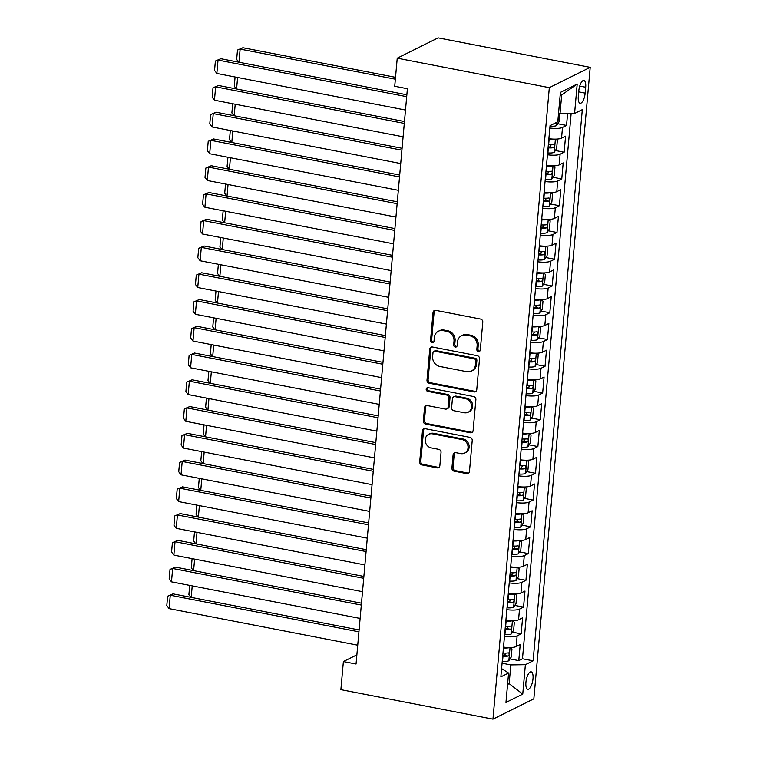 <?xml version="1.0" encoding="UTF-8"?>
<svg xmlns="http://www.w3.org/2000/svg" width="757" height="757" viewBox="0 0 757 757"><rect width="100%" height="100%" fill="white"/><g stroke="black" fill="none" stroke-linecap="round" stroke-linejoin="round"><path stroke-width="1.14" d="M478.396 351.56A1.911 1.713 -116.4 0 0 480.298 350.065L482.786 322.151A2.725 2.441 -116.4 0 0 480.534 319.047L435.748 310.361A2.725 2.441 -116.4 0 0 433.032 312.509L430.534 340.413A1.911 1.713 -116.4 0 0 433.127 342.457A1.911 1.713 -116.4 0 0 434.026 341.085L434.348 337.48A8.715 7.807 -116.4 0 1 438.426 331.216A8.715 7.807 -116.4 0 1 443.053 330.62L446.791 331.339A8.715 7.807 -116.4 0 1 454.001 341.284L453.68 344.899A1.911 1.713 -116.4 0 0 456.263 346.943A1.911 1.713 -116.4 0 0 457.162 345.57L457.483 341.965A8.715 7.807 -116.4 0 1 461.562 335.701A8.715 7.807 -116.4 0 1 466.198 335.105L469.927 335.824A8.715 7.807 -116.4 0 1 477.137 345.779L476.815 349.384A1.911 1.713 -116.4 0 0 478.396 351.56M461.562 335.701L462.669 335.152A8.715 7.807 -116.4 0 1 467.296 334.556L471.034 335.275A8.715 7.807 -116.4 0 1 478.244 345.23L477.922 348.835A1.911 1.713 -116.4 0 0 479.9 351.04M434.897 310.351A2.725 2.441 -116.4 0 0 434.13 311.96L431.641 339.865A1.911 1.713 -116.4 0 0 433.629 342.069M438.426 331.216L439.533 330.667A8.715 7.807 -116.4 0 1 444.16 330.071L447.889 330.79A8.715 7.807 -116.4 0 1 455.108 340.735L454.787 344.35A1.911 1.713 -116.4 0 0 456.764 346.555M532.994 678.802A8.885 3.255 101 0 0 531.149 671.837A8.885 3.255 101 0 0 525.926 682.312A8.885 3.255 101 0 0 527.771 689.277A8.885 3.255 101 0 0 532.994 678.802M451.92 468.072A2.725 2.441 -116.4 0 0 454.172 471.176L466.738 473.617A2.725 2.441 -116.4 0 0 469.463 471.469L472.226 440.479A2.725 2.441 -116.4 0 0 469.974 437.366L425.188 428.689A2.725 2.441 -116.4 0 0 422.472 430.828L419.7 461.817A2.725 2.441 -116.4 0 0 421.961 464.93L437.13 467.873A2.725 2.441 -116.4 0 0 439.855 465.725L441.038 452.468A2.725 2.441 -116.4 0 0 438.786 449.355L431.263 447.898A7.286 6.529 -116.4 0 1 425.339 441.719A7.286 6.529 -116.4 0 1 428.642 434.348A7.286 6.529 -116.4 0 1 432.512 433.846L461.997 439.562A7.286 6.529 -116.4 0 1 467.911 445.741A7.286 6.529 -116.4 0 1 464.609 453.112A7.286 6.529 -116.4 0 1 460.739 453.613L455.828 452.658A2.725 2.441 -116.4 0 0 453.102 454.806L451.92 468.072L453.027 467.523A2.725 2.441 -116.4 0 0 455.279 470.627L467.845 473.068A2.725 2.441 -116.4 0 0 468.697 473.078M549.317 87.661L397.236 58.166L394.728 86.26L407.398 88.72L356.055 664.021L343.385 661.561L340.877 689.655L492.958 719.15L549.317 87.661L590.205 67.345L533.846 698.834L492.958 719.15M474.033 391.927A2.725 2.441 -116.4 0 0 476.749 389.789L479.522 358.799A2.725 2.441 -116.4 0 0 477.27 355.686L432.484 346.999A2.725 2.441 -116.4 0 0 429.758 349.147L426.995 380.137A2.725 2.441 -116.4 0 0 429.247 383.25L474.033 391.927L475.141 391.378A2.725 2.441 -116.4 0 0 475.992 391.388M475.879 399.639L473.106 430.629A2.725 2.441 -116.4 0 1 470.39 432.777L425.604 424.09A2.725 2.441 -116.4 0 1 423.352 420.977L424.535 407.72A2.725 2.441 -116.4 0 1 427.251 405.572L445.419 409.092A2.725 2.441 -116.4 0 0 448.135 406.954L448.92 398.154A2.725 2.441 -116.4 0 0 446.668 395.04L427.762 391.378A1.911 1.713 -116.4 0 1 427.08 387.83A1.911 1.713 -116.4 0 1 428.093 387.698L473.617 396.526A2.725 2.441 -116.4 0 1 475.879 399.639M510.01 658.912L518.772 660.615L520.21 644.557L516.17 646.563L517.126 635.861A11.1 2.791 -174.9 0 1 504.465 636.41M512.404 632.152L521.166 633.855L522.595 617.797L518.564 619.803L519.52 609.101A11.1 2.791 -174.9 0 1 506.849 609.65M514.788 605.401L523.551 607.095L524.98 591.037L520.948 593.043L521.904 582.341A11.1 2.791 -174.9 0 1 509.234 582.89M517.173 578.641L525.935 580.335L527.374 564.287L523.333 566.283L524.289 555.581A11.1 2.791 -174.9 0 1 511.628 556.13M519.567 551.881L528.329 553.585L529.758 537.527L525.727 539.533L526.683 528.831A11.1 2.791 -174.9 0 1 514.012 529.37M521.952 525.121L530.714 526.825L532.143 510.767L528.112 512.773L529.067 502.071A11.1 2.791 -174.9 0 1 516.406 502.62M524.346 498.361L533.098 500.065L534.537 484.007L530.506 486.013L531.452 475.311A11.1 2.791 -174.9 0 1 518.791 475.86M526.73 471.611L535.492 473.305L536.921 457.247L532.89 459.253L533.846 448.551A11.1 2.791 -174.9 0 1 521.176 449.1M529.115 444.851L537.877 446.545L539.315 430.496L535.275 432.493L536.23 421.791A11.1 2.791 -174.9 0 1 523.57 422.34M531.509 418.091L540.261 419.785L541.7 403.736L537.669 405.743L538.624 395.031A11.1 2.791 -174.9 0 1 525.954 395.58M533.893 391.331L542.655 393.034L544.084 376.977L540.053 378.983L541.009 368.281A11.1 2.791 -174.9 0 1 528.339 368.829M536.278 364.571L545.04 366.274L546.478 350.217L542.438 352.223L543.394 341.521A11.1 2.791 -174.9 0 1 530.733 342.069M538.672 337.821L547.434 339.514L548.863 323.457L544.832 325.463L545.788 314.761A11.1 2.791 -174.9 0 1 533.117 315.309M541.056 311.061L549.819 312.755L551.247 296.706L547.216 298.703L548.172 288.001A11.1 2.791 -174.9 0 1 535.511 288.549M543.45 284.301L552.203 285.995L553.641 269.946L549.61 271.952L550.557 261.241A11.1 2.791 -174.9 0 1 537.896 261.79M545.835 257.541L554.597 259.244L556.026 243.186L551.995 245.192L552.951 234.49A11.1 2.791 -174.9 0 1 540.28 235.039M548.219 230.781L556.982 232.484L558.42 216.426L554.379 218.432L555.335 207.73A11.1 2.791 -174.9 0 1 542.674 208.279M550.613 204.021L559.366 205.724L560.805 189.666L556.774 191.672L557.729 180.97A11.1 2.791 -174.9 0 1 545.059 181.519M552.998 177.27L561.76 178.964L563.189 162.916L559.158 164.912L560.114 154.21A11.1 2.791 -174.9 0 1 547.443 154.759M555.383 150.511L564.145 152.204L565.583 136.156L561.543 138.162A11.1 2.791 -174.9 0 1 548.882 138.701M578.831 90.641L578.31 96.527A8.601 3.16 101 0 0 580.099 103.264A8.601 3.16 101 0 0 585.161 93.12L585.691 87.235A8.601 3.16 101 0 0 583.902 80.488A8.601 3.16 101 0 0 578.831 90.641M518.772 660.615L522.472 658.77L533.117 660.833L582.313 109.623L574.582 113.465L558.534 113.408M533.117 660.833L525.386 664.684L522.756 694.112L505.96 702.458L508.59 673.03L500.85 676.872L550.046 125.653L557.786 121.811L560.407 92.373L577.203 84.027L574.582 113.465M557.777 123.751L566.539 125.454L562.498 127.45A11.1 2.791 -174.9 0 1 549.837 127.999M564.145 152.204L560.114 154.21M561.76 178.964L557.729 180.97M559.366 205.724L555.335 207.73M556.982 232.484L552.951 234.49M554.597 259.244L550.557 261.241M552.203 285.995L548.172 288.001M549.819 312.755L545.788 314.761M547.434 339.514L543.394 341.521M545.04 366.274L541.009 368.281M542.655 393.034L538.624 395.031M540.261 419.785L536.23 421.791M537.877 446.545L533.846 448.551M535.492 473.305L531.452 475.311M533.098 500.065L529.067 502.071M530.714 526.825L526.683 528.831M528.329 553.585L524.289 555.581M525.935 580.335L521.904 582.341M523.551 607.095L519.52 609.101M521.166 633.855L517.126 635.861M522.472 658.77L571.138 113.522M566.539 125.454L567.599 113.578M507.663 683.353L509.158 683.647L510.824 664.911L502.071 663.217M560.019 113.692L561.694 94.966L560.104 95.751M397.236 58.166L438.123 37.85L590.205 67.345M356.878 654.862L343.385 661.561M507.568 684.432L509.158 683.647L522.756 694.112M501.588 668.62L508.59 673.03M546.497 165.461A11.1 2.791 5.1 0 0 559.158 164.912M544.103 192.221A11.1 2.791 5.1 0 0 556.774 191.672M541.719 218.981A11.1 2.791 5.1 0 0 554.379 218.432M539.325 245.741A11.1 2.791 5.1 0 0 551.995 245.192M536.94 272.492A11.1 2.791 5.1 0 0 549.61 271.952M534.556 299.252A11.1 2.791 5.1 0 0 547.216 298.703M532.162 326.012A11.1 2.791 5.1 0 0 544.832 325.463M529.777 352.771A11.1 2.791 5.1 0 0 542.438 352.223M527.392 379.531A11.1 2.791 5.1 0 0 540.053 378.983M524.998 406.291A11.1 2.791 5.1 0 0 537.669 405.743M522.614 433.042A11.1 2.791 5.1 0 0 535.275 432.493M520.22 459.802A11.1 2.791 5.1 0 0 532.89 459.253M517.835 486.562A11.1 2.791 5.1 0 0 530.506 486.013M515.451 513.322A11.1 2.791 5.1 0 0 528.112 512.773M513.057 540.082A11.1 2.791 5.1 0 0 525.727 539.533M510.672 566.832A11.1 2.791 5.1 0 0 523.333 566.283M508.288 593.592A11.1 2.791 5.1 0 0 520.948 593.043M505.894 620.352A11.1 2.791 5.1 0 0 518.564 619.803M503.509 647.112A11.1 2.791 5.1 0 0 516.17 646.563M510.824 664.911L525.386 664.684M561.694 94.966L577.203 84.027M431.632 346.99A2.725 2.441 -116.4 0 0 430.865 348.599L428.102 379.588A2.725 2.441 -116.4 0 0 430.355 382.701L475.141 391.378M475.775 361.004A1.911 1.713 -116.4 0 0 474.204 358.837L434.887 351.21A1.911 1.713 -116.4 0 0 432.985 352.715L432.644 356.519A8.715 7.807 -116.4 0 0 439.855 366.464L466.728 371.678A8.715 7.807 -116.4 0 0 471.356 371.081A8.715 7.807 -116.4 0 0 475.434 364.817L475.775 361.004L476.882 360.455A1.911 1.713 -116.4 0 0 475.301 358.279L474.204 358.837M433.875 351.343L434.982 350.794A1.911 1.713 -116.4 0 1 435.994 350.661L475.301 358.279M471.356 371.081L472.463 370.533A8.715 7.807 -116.4 0 0 476.541 364.268L475.434 364.817M476.882 360.455L476.541 364.268M426.399 405.563A2.725 2.441 -116.4 0 0 425.642 407.171L424.45 420.428A2.725 2.441 -116.4 0 0 426.711 423.542L471.488 432.228A2.725 2.441 -116.4 0 0 472.349 432.228M446.867 408.903L447.964 408.354A2.725 2.441 -116.4 0 0 449.242 406.405L450.027 397.605A2.725 2.441 -116.4 0 0 447.775 394.492L428.869 390.83L427.762 391.378M427.686 387.669A1.911 1.713 -116.4 0 0 428.869 390.83M464.259 412.745A7.286 6.529 -116.4 0 0 468.129 412.253A7.286 6.529 -116.4 0 0 471.431 404.881A7.286 6.529 -116.4 0 0 465.517 398.693L455.127 396.687A2.725 2.441 -116.4 0 0 452.412 398.825L451.626 407.626A2.725 2.441 -116.4 0 0 453.878 410.739L464.259 412.745M468.129 412.253L469.236 411.704A7.286 6.529 -116.4 0 0 472.538 404.333A7.286 6.529 -116.4 0 0 466.624 398.144L465.517 398.693M453.68 396.867L454.787 396.318A2.725 2.441 -116.4 0 1 456.234 396.138L466.624 398.144M454.976 452.658A2.725 2.441 -116.4 0 0 454.209 454.257L453.027 467.523M464.609 453.112L465.716 452.563A7.286 6.529 -116.4 0 0 469.018 445.192A7.286 6.529 -116.4 0 0 463.104 439.013L461.997 439.562M428.642 434.348L429.749 433.799A7.286 6.529 -116.4 0 1 433.619 433.297L463.104 439.013M424.336 428.68A2.725 2.441 -116.4 0 0 423.579 430.279L420.807 461.268A2.725 2.441 -116.4 0 0 423.059 464.382L438.237 467.324A2.725 2.441 -116.4 0 0 439.098 467.334M395.523 77.318L242.902 47.719L240.139 49.091L395.362 79.192M559.414 113.578L559.007 121.858L556.556 125.624A7.352 1.845 -174.9 0 1 550.292 126.182L549.998 126.164M238.72 62.178L236.657 59.415L237.49 50.047L240.139 49.091L238.966 62.225M237.49 50.047L242.902 47.719M405.497 110.039L216.843 73.457L218.035 60.077L220.798 58.705L215.385 61.033L218.035 60.077L406.689 96.659M406.859 94.786L220.798 58.705M216.843 73.457L214.553 70.392L215.385 61.033M555.032 139.137A7.352 1.845 -174.9 0 1 549.099 139.562L548.806 139.543M555.524 139.137L557.332 140.584L556.622 148.609L554.171 152.384A7.352 1.845 -174.9 0 1 547.907 152.942L547.614 152.923M548.068 147.833L548.361 147.861A7.352 1.845 5.1 0 0 553.481 147.653C554.843 146.243 554.938 145.174 553.764 144.445A7.352 1.845 -174.9 0 1 548.645 144.644L548.352 144.625M548.163 146.934L548.144 146.934A3.747 0.937 -174.9 0 0 549.837 146.943L553.481 147.653M551.276 144.701L549.837 146.943M237.603 77.479L236.581 88.985M236.335 88.938L234.273 86.175L235.086 76.996M552.648 165.897A7.352 1.845 -174.9 0 1 546.715 166.322L546.422 166.303M553.13 165.897L554.947 167.344L554.228 175.369L551.777 179.144A7.352 1.845 -174.9 0 1 545.523 179.702L545.22 179.674M545.674 174.593L545.977 174.612A7.352 1.845 5.1 0 0 551.096 174.413C552.459 173.003 552.553 171.934 551.38 171.196A7.352 1.845 -174.9 0 1 546.261 171.404L545.967 171.385M548.882 171.46L547.443 173.703A3.747 0.937 -174.9 0 1 545.778 173.694L545.759 173.694M235.219 104.239L234.187 115.745M233.951 115.698L231.879 112.925L232.702 103.747M550.254 192.656A7.352 1.845 -174.9 0 1 544.321 193.082L544.028 193.054M550.746 192.647L552.563 194.104L551.844 202.128L549.393 205.904A7.352 1.845 -174.9 0 1 543.129 206.453L542.835 206.434M543.289 201.353L543.583 201.371A7.352 1.845 5.1 0 0 548.702 201.173C550.065 199.753 550.159 198.684 548.986 197.956A7.352 1.845 -174.9 0 1 543.867 198.164L543.573 198.145M543.384 200.444L543.375 200.444A3.747 0.937 -174.9 0 0 545.059 200.463L548.702 201.173M546.497 198.22L545.059 200.463M232.825 130.999L231.803 142.496M231.557 142.448L229.494 139.685L230.308 130.507M547.869 219.416A7.352 1.845 -174.9 0 1 541.936 219.833L541.643 219.814M548.361 219.407L550.169 220.855L549.45 228.888L546.999 232.664A7.352 1.845 -174.9 0 1 540.744 233.213L540.451 233.194M540.905 228.112L541.198 228.131A7.352 1.845 5.1 0 0 546.317 227.923C547.68 226.513 547.775 225.444 546.601 224.715A7.352 1.845 -174.9 0 1 541.482 224.924L541.189 224.895M544.103 224.98L542.665 227.223A3.747 0.937 -174.9 0 1 541 227.204L540.981 227.204M230.44 157.759L229.409 169.256M229.172 169.208L227.1 166.445L227.923 157.267M403.112 136.799L214.449 100.208L215.65 86.837L218.413 85.456L213.001 87.793L215.65 86.837L404.304 123.419M404.475 121.546L218.413 85.456M214.449 100.208L212.168 97.151L213.001 87.793M400.727 163.55L212.064 126.968L213.256 113.588L216.019 112.216L210.616 114.544L213.256 113.588L401.92 150.179M402.081 148.296L216.019 112.216M212.064 126.968L209.774 123.911L210.616 114.544M398.333 190.31L209.68 153.728L210.872 140.348L213.635 138.976L208.222 141.304L210.872 140.348L399.526 176.93M399.696 175.056L213.635 138.976M209.68 153.728L207.39 150.671L208.222 141.304M395.949 217.07L207.286 180.488L208.478 167.108L211.241 165.736L205.838 168.063L208.478 167.108L397.141 203.69M397.311 201.816L211.241 165.736M207.286 180.488L205.005 177.431L205.838 168.063M545.485 246.167A7.352 1.845 -174.9 0 1 539.552 246.593L539.249 246.574M545.967 246.167L547.784 247.615L547.065 255.648L544.614 259.414A7.352 1.845 -174.9 0 1 538.35 259.973L538.057 259.954M538.511 254.872L538.804 254.891A7.352 1.845 5.1 0 0 543.923 254.683C545.286 253.273 545.381 252.204 544.217 251.475A7.352 1.845 -174.9 0 1 539.098 251.674L538.804 251.655M538.615 253.964L538.596 253.964A3.747 0.937 -174.9 0 0 540.28 253.974L543.923 254.683M541.719 251.731L540.28 253.974M228.056 184.509L227.024 196.016M226.788 195.968L224.715 193.205L225.539 184.027M393.555 243.83L204.901 207.248L206.093 193.868L208.856 192.496L203.453 194.823L206.093 193.868L394.757 230.45M394.917 228.576L208.856 192.496M204.901 207.248L202.611 204.191L203.453 194.823M543.091 272.927A7.352 1.845 -174.9 0 1 537.158 273.353L536.864 273.334M543.583 272.927L545.39 274.375L544.68 282.399L542.23 286.174A7.352 1.845 -174.9 0 1 535.965 286.733L535.672 286.714M536.126 281.623L536.42 281.651A7.352 1.845 5.1 0 0 541.539 281.443C542.901 280.033 542.996 278.964 541.823 278.235A7.352 1.845 -174.9 0 1 536.704 278.434L536.41 278.415M539.334 278.491L537.896 280.733A3.747 0.937 -174.9 0 1 536.221 280.724L536.202 280.724M225.662 211.269L224.64 222.776M224.394 222.728L222.331 219.965L223.145 210.787M391.17 270.59L202.516 233.998L203.709 220.628L206.472 219.246L201.059 221.583L203.709 220.628L392.363 257.21M392.533 255.336L206.472 219.246M202.516 233.998L200.227 230.942L201.059 221.583M540.706 299.687A7.352 1.845 -174.9 0 1 534.773 300.113L534.48 300.094M541.189 299.687L543.006 301.135L542.286 309.159L539.836 312.934A7.352 1.845 -174.9 0 1 533.581 313.493L533.288 313.474M533.742 308.383L534.035 308.402A7.352 1.845 5.1 0 0 539.154 308.203C540.517 306.793 540.612 305.724 539.438 304.986A7.352 1.845 -174.9 0 1 534.319 305.194L534.026 305.175M533.836 307.484L533.817 307.484A3.747 0.937 -174.9 0 0 535.502 307.493L539.154 308.203M536.94 305.251L535.502 307.493M223.277 238.029L222.246 249.536M222.009 249.488L219.937 246.725L220.76 237.537M388.786 297.35L200.122 260.758L201.315 247.378L204.078 246.006L198.675 248.334L201.315 247.378L389.978 283.97M390.148 282.087L204.078 246.006M200.122 260.758L197.832 257.702L198.675 248.334M538.312 326.447A7.352 1.845 -174.9 0 1 532.389 326.873L532.086 326.844M538.804 326.437L540.621 327.895L539.902 335.919L537.451 339.694A7.352 1.845 -174.9 0 1 531.187 340.243L530.894 340.224M531.348 335.143L531.641 335.162A7.352 1.845 5.1 0 0 536.76 334.963C538.123 333.544 538.218 332.474 537.054 331.746A7.352 1.845 -174.9 0 1 531.934 331.954L531.632 331.935M534.556 332.011L533.117 334.253A3.747 0.937 -174.9 0 1 531.452 334.234L531.433 334.234M220.883 264.789L219.861 276.286M219.615 276.239L217.552 273.476L218.376 264.297M386.392 324.1L197.738 287.518L198.93 274.138L201.693 272.766L196.281 275.094L198.93 274.138L387.584 310.72M387.754 308.847L201.693 272.766M197.738 287.518L195.448 284.462L196.281 275.094M535.928 353.207A7.352 1.845 -174.9 0 1 529.995 353.623L529.701 353.604M536.42 353.197L538.227 354.645L537.517 362.679L535.067 366.454A7.352 1.845 -174.9 0 1 528.802 367.003L528.509 366.984M528.963 361.903L529.257 361.922A7.352 1.845 5.1 0 0 534.376 361.714C535.738 360.304 535.833 359.234 534.66 358.506A7.352 1.845 -174.9 0 1 529.54 358.714L529.247 358.686M529.058 360.994L529.039 360.994A3.747 0.937 -174.9 0 0 530.733 361.013L534.376 361.714M532.171 358.771L530.733 361.013M218.499 291.549L217.477 303.046M217.231 302.999L215.168 300.236L215.982 291.057M384.007 350.86L195.344 314.278L196.546 300.898L199.309 299.526L193.896 301.854L196.546 300.898L385.199 337.48M385.37 335.606L199.309 299.526M195.344 314.278L193.063 311.222L193.896 301.854M533.543 379.967A7.352 1.845 -174.9 0 1 527.61 380.383L527.317 380.364M534.026 379.957L535.842 381.405L535.123 389.439L532.673 393.205A7.352 1.845 -174.9 0 1 526.418 393.763L526.115 393.744M526.569 388.663L526.872 388.682A7.352 1.845 5.1 0 0 531.991 388.473C533.354 387.064 533.448 385.994 532.275 385.266A7.352 1.845 -174.9 0 1 527.156 385.464L526.863 385.445M529.777 385.521L528.339 387.773A3.747 0.937 -174.9 0 1 526.673 387.754L526.654 387.754M216.114 318.3L215.083 329.806M214.846 329.759L212.774 326.996L213.597 317.817M381.623 377.62L192.959 341.038L194.152 327.658L196.915 326.286L191.512 328.614L194.152 327.658L382.815 364.24M382.976 362.366L196.915 326.286M192.959 341.038L190.669 337.982L191.512 328.614M531.149 406.717A7.352 1.845 -174.9 0 1 525.216 407.143L524.923 407.124M531.641 406.717L533.458 408.165L532.739 416.189L530.288 419.965A7.352 1.845 -174.9 0 1 524.024 420.523L523.73 420.504M524.185 415.413L524.478 415.442A7.352 1.845 5.1 0 0 529.597 415.233C530.96 413.824 531.054 412.754 529.881 412.026A7.352 1.845 -174.9 0 1 524.762 412.224L524.469 412.205M524.279 414.514L524.27 414.514A3.747 0.937 -174.9 0 0 525.954 414.524L529.597 415.233M527.392 412.281L525.954 414.524M213.72 345.06L212.698 356.566M212.452 356.519L210.389 353.756L211.203 344.577M379.229 404.38L190.575 367.788L191.767 354.418L194.53 353.036L189.118 355.374L191.767 354.418L380.421 391M380.591 389.126L194.53 353.036M190.575 367.788L188.285 364.732L189.118 355.374M528.764 433.477A7.352 1.845 -174.9 0 1 522.832 433.903L522.538 433.884M529.257 433.477L531.064 434.925L530.345 442.949L527.894 446.725A7.352 1.845 -174.9 0 1 521.639 447.283L521.346 447.264M521.8 442.173L522.093 442.192A7.352 1.845 5.1 0 0 527.213 441.993C528.575 440.583 528.67 439.514 527.497 438.786A7.352 1.845 -174.9 0 1 522.377 438.984L522.084 438.965M524.998 439.041L523.56 441.284A3.747 0.937 -174.9 0 1 521.895 441.274L521.876 441.274M211.335 371.819L210.304 383.326M210.067 383.279L207.995 380.516L208.818 371.327M376.844 431.14L188.181 394.548L189.373 381.168L192.136 379.796L186.733 382.124L189.373 381.168L378.036 417.76M378.207 415.877L192.136 379.796M188.181 394.548L185.9 391.492L186.733 382.124M526.38 460.237A7.352 1.845 -174.9 0 1 520.447 460.663L520.144 460.635M526.863 460.228L528.679 461.685L527.96 469.709L525.509 473.485A7.352 1.845 -174.9 0 1 519.245 474.043L518.952 474.014M519.406 468.933L519.699 468.952A7.352 1.845 5.1 0 0 524.819 468.753C526.181 467.334 526.276 466.265 525.112 465.536A7.352 1.845 -174.9 0 1 519.993 465.744L519.699 465.725M519.51 468.025L519.491 468.025A3.747 0.937 -174.9 0 0 521.176 468.044L524.819 468.753M522.614 465.801L521.176 468.044M208.951 398.579L207.92 410.076M207.683 410.029L205.611 407.266L206.434 398.087M374.45 457.89L185.796 421.308L186.988 407.928L189.752 406.556L184.348 408.884L186.988 407.928L375.652 444.51M375.813 442.637L189.752 406.556M185.796 421.308L183.506 418.252L184.348 408.884M523.986 486.997A7.352 1.845 -174.9 0 1 518.053 487.413L517.76 487.394M524.478 486.988L526.285 488.435L525.576 496.469L523.125 500.245A7.352 1.845 -174.9 0 1 516.861 500.793L516.567 500.774M517.022 495.693L517.315 495.712A7.352 1.845 5.1 0 0 522.434 495.504C523.797 494.094 523.891 493.025 522.718 492.296A7.352 1.845 -174.9 0 1 517.599 492.504L517.305 492.485M520.229 492.561L518.791 494.804A3.747 0.937 -174.9 0 1 517.116 494.785L517.097 494.785M206.557 425.339L205.535 436.836M205.289 436.789L203.226 434.026L204.04 424.847M372.065 484.65L183.412 448.068L184.604 434.688L187.367 433.316L181.954 435.644L184.604 434.688L373.258 471.27M373.428 469.397L187.367 433.316M183.412 448.068L181.122 445.012L181.954 435.644M521.601 513.757A7.352 1.845 -174.9 0 1 515.668 514.173L515.375 514.154M522.084 513.748L523.901 515.195L523.182 523.229L520.731 526.995A7.352 1.845 -174.9 0 1 514.476 527.553L514.183 527.534M514.637 522.453L514.93 522.472A7.352 1.845 5.1 0 0 520.05 522.264C521.412 520.854 521.507 519.785 520.333 519.056A7.352 1.845 -174.9 0 1 515.214 519.264L514.921 519.236M514.732 521.545L514.713 521.545A3.747 0.937 -174.9 0 0 516.397 521.564L520.05 522.264M517.835 519.321L516.397 521.564M204.172 452.09L203.141 463.596M202.904 463.549L200.832 460.786L201.655 451.607M369.681 511.41L181.018 474.828L182.21 461.448L184.973 460.076L179.57 462.404L182.21 461.448L370.873 498.03M371.044 496.157L184.973 460.076M181.018 474.828L178.728 471.772L179.57 462.404M519.207 540.507A7.352 1.845 -174.9 0 1 513.284 540.933L512.981 540.914M519.699 540.507L521.516 541.955L520.797 549.979L518.346 553.755A7.352 1.845 -174.9 0 1 512.082 554.313L511.789 554.294M512.243 549.203L512.536 549.232A7.352 1.845 5.1 0 0 517.656 549.024C519.018 547.614 519.113 546.545 517.949 545.816A7.352 1.845 -174.9 0 1 512.83 546.015L512.527 545.996M512.347 548.305L512.328 548.305A3.747 0.937 -174.9 0 0 514.012 548.314L517.656 549.024M515.451 546.071L514.012 548.314M201.778 478.85L200.756 490.356M200.51 490.309L198.448 487.546L199.271 478.367M367.287 538.17L178.633 501.579L179.825 488.208L182.588 486.836L177.176 489.164L179.825 488.208L368.479 524.79M368.65 522.917L182.588 486.836M178.633 501.579L176.343 498.522L177.176 489.164M516.823 567.267A7.352 1.845 -174.9 0 1 510.89 567.693L510.597 567.674M517.315 567.267L519.122 568.715L518.413 576.739L515.962 580.515A7.352 1.845 -174.9 0 1 509.698 581.073L509.404 581.054M509.858 575.963L510.152 575.982A7.352 1.845 5.1 0 0 515.271 575.784C516.634 574.374 516.728 573.304 515.555 572.576A7.352 1.845 -174.9 0 1 510.436 572.775L510.142 572.756M509.953 575.065L509.934 575.065A3.747 0.937 -174.9 0 0 511.628 575.074L515.271 575.784M513.066 572.831L511.628 575.074M199.394 505.61L198.372 517.116M198.126 517.069L196.063 514.306L196.877 505.118M364.902 564.93L176.239 528.339L177.441 514.959L180.204 513.587L174.791 515.914L177.441 514.959L366.095 551.55M366.265 549.667L180.204 513.587M176.239 528.339L173.959 525.282L174.791 515.914M514.438 594.027A7.352 1.845 -174.9 0 1 508.505 594.453L508.212 594.425M514.921 594.018L516.738 595.475L516.019 603.499L513.568 607.275A7.352 1.845 -174.9 0 1 507.313 607.833L507.01 607.805M507.464 602.723L507.767 602.742A7.352 1.845 5.1 0 0 512.886 602.544C514.249 601.134 514.344 600.055 513.17 599.326A7.352 1.845 -174.9 0 1 508.051 599.535L507.758 599.516M507.568 601.824L507.55 601.815A3.747 0.937 -174.9 0 0 509.234 601.834L512.886 602.544M510.672 599.591L509.234 601.834M197.009 532.37L195.978 543.867M195.741 543.829L193.669 541.056L194.492 531.878M362.518 591.681L173.855 555.099L175.047 541.719L177.81 540.347L172.407 542.674L175.047 541.719L363.71 578.301M363.871 576.427L177.81 540.347M173.855 555.099L171.565 552.042L172.407 542.674M512.044 620.787A7.352 1.845 -174.9 0 1 506.111 621.204L505.818 621.185M512.536 620.778L514.353 622.226L513.634 630.259L511.183 634.035A7.352 1.845 -174.9 0 1 504.919 634.584L504.626 634.565M505.08 629.483L505.373 629.502A7.352 1.845 5.1 0 0 510.492 629.294C511.855 627.884 511.95 626.815 510.776 626.086A7.352 1.845 -174.9 0 1 505.657 626.294L505.364 626.276M505.174 628.575L505.165 628.575A3.747 0.937 -174.9 0 0 506.849 628.594L510.492 629.294M508.288 626.351L506.849 628.594M194.615 559.13L193.593 570.627M193.347 570.579L191.284 567.816L192.098 558.638M360.124 618.441L171.47 581.859L172.662 568.479L175.425 567.107L170.013 569.434L172.662 568.479L361.316 605.061M361.486 603.187L175.425 567.107M171.47 581.859L169.18 578.802L170.013 569.434M509.66 647.547A7.352 1.845 -174.9 0 1 503.727 647.964L503.433 647.945M510.152 647.538L511.959 648.986L511.24 657.019L508.789 660.785A7.352 1.845 -174.9 0 1 502.534 661.344L502.241 661.325M502.695 656.243L502.989 656.262A7.352 1.845 5.1 0 0 508.108 656.054C509.47 654.644 509.565 653.575 508.392 652.846A7.352 1.845 -174.9 0 1 503.273 653.054L502.979 653.026M502.79 655.335L502.771 655.335A3.747 0.937 -174.9 0 0 504.455 655.354L508.108 656.054M505.894 653.111L504.455 655.354M192.231 585.88L191.199 597.387M190.963 597.339L188.89 594.576L189.714 585.398M357.739 645.201L169.076 608.619L170.268 595.239L173.031 593.867L167.628 596.194L170.268 595.239L358.932 631.821M359.102 629.947L173.031 593.867M169.076 608.619L166.795 605.562L167.628 596.194M561.543 138.162L562.498 127.45M579.72 86.071L585.691 87.235M578.726 91.871L585.161 93.12M478.244 345.23L477.137 345.779M471.034 335.275L469.927 335.824M467.296 334.556L466.198 335.105M454.787 344.35L453.68 344.899M455.108 340.735L454.001 341.284M447.889 330.79L446.791 331.339M444.16 330.071L443.053 330.62M431.641 339.865L430.534 340.413M434.13 311.96L433.032 312.509M477.922 348.835L476.815 349.384M430.355 382.701L429.247 383.25M428.102 379.588L426.995 380.137M430.865 348.599L429.758 349.147M435.994 350.661L434.887 351.21M471.488 432.228L470.39 432.777M426.711 423.542L425.604 424.09M424.45 420.428L423.352 420.977M425.642 407.171L424.535 407.72M449.242 406.405L448.135 406.954M450.027 397.605L448.92 398.154M447.775 394.492L446.668 395.04M456.234 396.138L455.127 396.687M454.209 454.257L453.102 454.806M433.619 433.297L432.512 433.846M438.237 467.324L437.13 467.873M423.059 464.382L421.961 464.93M420.807 461.268L419.7 461.817M423.579 430.279L422.472 430.828M467.845 473.068L466.738 473.617M455.279 470.627L454.172 471.176M556.622 125.53L556.915 122.246M550.292 126.182L550.358 125.501M554.228 152.289L555.401 139.137M548.645 144.644L549.099 139.562M547.907 152.942L548.361 147.861M551.844 179.049L553.017 165.897M546.261 171.404L546.715 166.322M545.523 179.702L545.977 174.612M547.443 173.703L551.096 174.413M549.45 205.809L550.632 192.656M543.867 198.164L544.321 193.082M543.129 206.453L543.583 201.371M547.065 232.569L548.238 219.407M541.482 224.924L541.936 219.833M540.744 233.213L541.198 228.131M542.665 227.223L546.317 227.923M544.68 259.32L545.854 246.167M539.098 251.674L539.552 246.593M538.35 259.973L538.804 254.891M542.286 286.08L543.46 272.927M536.704 278.434L537.158 273.353M535.965 286.733L536.42 281.651M537.896 280.733L541.539 281.443M539.902 312.84L541.075 299.687M534.319 305.194L534.773 300.113M533.581 313.493L534.035 308.402M537.517 339.6L538.691 326.447M531.934 331.954L532.389 326.873M531.187 340.243L531.641 335.162M533.117 334.253L536.76 334.963M535.123 366.36L536.297 353.197M529.54 358.714L529.995 353.623M528.802 367.003L529.257 361.922M532.739 393.11L533.912 379.957M527.156 385.464L527.61 380.383M526.418 393.763L526.872 388.682M528.339 387.773L531.991 388.473M530.345 419.87L531.528 406.717M524.762 412.224L525.216 407.143M524.024 420.523L524.478 415.442M527.96 446.63L529.134 433.477M522.377 438.984L522.832 433.903M521.639 447.283L522.093 442.192M523.56 441.284L527.213 441.993M525.576 473.39L526.749 460.237M519.993 465.744L520.447 460.663M519.245 474.043L519.699 468.952M523.182 500.15L524.355 486.988M517.599 492.504L518.053 487.413M516.861 500.793L517.315 495.712M518.791 494.804L522.434 495.504M520.797 526.9L521.97 513.748M515.214 519.264L515.668 514.173M514.476 527.553L514.93 522.472M518.413 553.66L519.586 540.507M512.83 546.015L513.284 540.933M512.082 554.313L512.536 549.232M516.019 580.42L517.192 567.267M510.436 572.775L510.89 567.693M509.698 581.073L510.152 575.982M513.634 607.18L514.807 594.027M508.051 599.535L508.505 594.453M507.313 607.833L507.767 602.742M511.24 633.94L512.423 620.778M505.657 626.294L506.111 621.204M504.919 634.584L505.373 629.502M508.855 660.7L510.029 647.538M503.273 653.054L503.727 647.964M502.534 661.344L502.989 656.262"/></g></svg>
